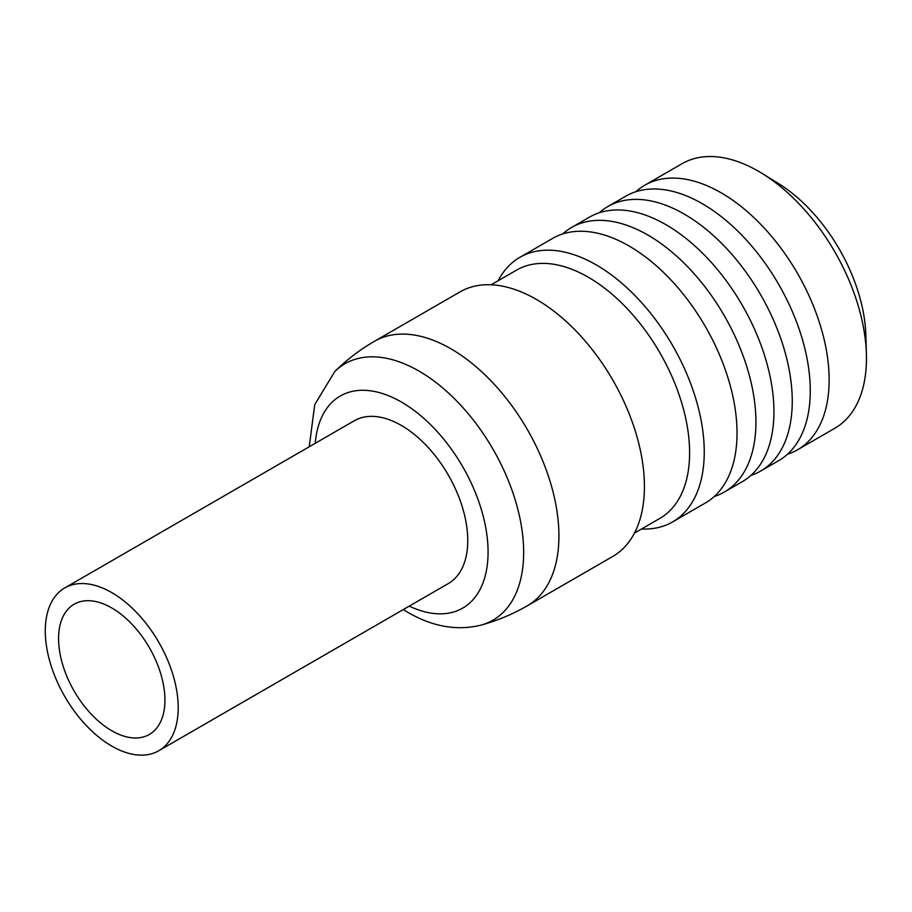 <?xml version="1.0" encoding="UTF-8"?>
<svg xmlns="http://www.w3.org/2000/svg" width="912" height="912" viewBox="0 0 912 912"><rect width="100%" height="100%" fill="white"/><g stroke="black" fill="none" stroke-linecap="round" stroke-linejoin="round"><path stroke-width="1.37" d="M787.489 454.233A152.749 88.19 -120 0 0 797.51 449.798L834.833 428.252A152.749 88.19 -120 0 0 866.4 353.924L865.83 334.818A128.068 73.94 -120 0 0 778.495 183.551L762.238 173.508A152.749 88.19 -120 0 0 682.085 163.681L644.761 185.227A152.749 88.19 -120 0 0 635.915 191.68M866.4 353.924A152.749 88.19 -120 0 0 762.238 173.508M797.51 449.798A152.749 88.19 -120 0 0 797.51 273.418A152.749 88.19 -120 0 0 644.761 185.227M750.907 475.426A152.749 88.19 -120 0 0 760.619 471.094L778.643 460.685A152.749 88.19 -120 0 0 778.643 284.305A152.749 88.19 -120 0 0 625.894 196.114L607.871 206.522A152.749 88.19 -120 0 0 599.264 212.77M760.619 471.094A152.749 88.19 -120 0 0 760.619 294.713A152.749 88.19 -120 0 0 607.871 206.522M714.256 496.516A152.749 88.19 -120 0 0 724.276 492.081L742.3 481.673A152.749 88.19 -120 0 0 742.3 305.292A152.749 88.19 -120 0 0 589.551 217.102L571.528 227.498A152.749 88.19 -120 0 0 562.67 233.974M724.276 492.081A152.749 88.19 -120 0 0 724.288 315.689A152.749 88.19 -120 0 0 571.528 227.498M641.501 528.994A152.749 88.19 -120 0 0 672.611 521.903L705.386 502.979A152.749 88.19 -120 0 0 705.398 326.599A152.749 88.19 -120 0 0 552.638 238.408L519.863 257.332A152.749 88.19 -120 0 0 498.169 280.736M672.611 521.903A152.749 88.19 -120 0 0 672.611 345.523A152.749 88.19 -120 0 0 519.863 257.332M634.49 533.041L659.923 518.358A143.332 82.753 -120 0 0 659.923 352.853A143.332 82.753 -120 0 0 516.591 270.1L491.158 284.783M374.536 341.236A152.749 88.19 -120 0 1 527.284 429.427A152.749 88.19 -120 0 1 527.284 605.807L612.784 556.445A152.749 88.19 -120 0 0 612.796 380.065A152.749 88.19 -120 0 0 460.036 291.874L374.536 341.236C359.978 349.661 346.708 359.761 334.761 371.56L314.708 404.689L309.248 446.766M409.249 606.115A122.447 70.691 -120 0 0 488.034 549.035A122.447 70.691 -120 0 0 404.084 403.617A122.447 70.691 -120 0 0 315.256 443.3M111.743 730.74A75.206 43.423 -120 0 0 149.351 734.468A75.206 43.423 -120 0 0 149.351 647.634A75.206 43.423 -120 0 0 74.146 604.211A75.206 43.423 -120 0 0 62.62 664.472A75.206 43.423 -120 0 0 111.743 730.74M111.743 746.084A94.004 54.275 -120 0 0 158.745 750.747A94.004 54.275 -120 0 0 158.745 642.208A94.004 54.275 -120 0 0 64.752 587.932A94.004 54.275 -120 0 0 50.342 663.252A94.004 54.275 -120 0 0 111.743 746.084M158.745 750.747L448.294 583.577A94.004 54.275 -120 0 0 448.294 475.038A94.004 54.275 -120 0 0 354.289 420.763L64.752 587.932M527.284 605.807C512.715 614.209 497.336 620.639 481.137 625.096A148.04 85.477 -120 0 0 493.004 449.217A148.04 85.477 -120 0 0 334.761 371.56M481.137 625.096C457.094 631.024 432.619 626.761 407.732 612.283L403.241 609.581"/></g></svg>
